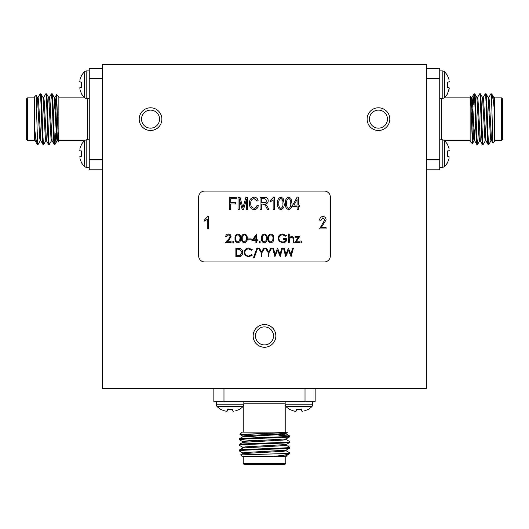 <?xml version="1.0" encoding="UTF-8"?>
<svg xmlns="http://www.w3.org/2000/svg" width="529" height="529" viewBox="0 0 529 529"><rect width="100%" height="100%" fill="white"/><g stroke="black" fill="none" stroke-linecap="round" stroke-linejoin="round"><path stroke-width="0.79" d="M89.256 98.473L86.194 98.473L86.194 70.919L89.256 70.919L86.194 70.919L84.376 71.68L84.376 97.713L81.625 94.136L79.958 89.745M89.256 139.801L86.194 139.801L84.376 140.562L84.376 166.595L81.625 163.018L79.958 158.627M243.836 401.762L243.836 404.817L216.282 404.817L216.282 401.762L216.282 404.817L217.042 406.636L243.076 406.636L239.498 409.386L235.107 411.053M285.164 401.762L285.164 404.817L285.924 406.636L311.958 406.636L308.381 409.386L303.99 411.053M439.744 98.473L442.806 98.473L444.625 97.713L444.625 71.68L447.375 75.257L449.042 79.648M439.744 167.356L442.806 167.356L444.625 166.595L444.625 140.562L447.375 144.139L449.042 148.53M86.194 139.801L86.194 167.356L89.256 167.356L86.194 167.356L84.376 166.595M50.354 110.382L51.439 93.812C52.371 92.264 53.317 146.011 54.249 144.463L55.003 144.424L57.119 140.76M48.622 97.468L49.329 97.468L49.792 100.371L52.087 140.76L54.249 144.463M51.439 93.812L52.186 93.858L54.308 97.515L56.596 137.904L57.066 140.807L57.767 140.807M52.14 93.812C53.079 92.264 54.018 146.011 54.956 144.463L55.829 133.493M34.557 139.2L34.557 96.853L36.111 95.293L37.592 144.463L38.121 144.424L40.237 140.76M37.592 140.939L38.068 144.463M38.015 97.515L40.184 93.812C41.117 92.264 42.062 146.011 42.994 144.463L43.748 144.424L45.864 140.76M37.367 97.468L38.068 97.468L38.538 100.371L40.832 140.76L42.994 144.463M40.184 93.812L40.931 93.858L43.054 97.515L45.342 137.904L45.811 140.807L46.512 140.807M40.885 93.812C41.824 92.264 42.763 146.011 43.702 144.463M43.642 97.515L45.811 93.812C46.744 92.264 47.689 146.011 48.622 144.463L49.376 144.424L51.492 140.76M42.994 97.468L43.702 97.468L44.165 100.371L46.459 140.76L48.622 144.463M45.811 93.812L46.559 93.858L48.681 97.515L50.969 137.904L51.439 140.807L52.14 140.807M46.512 93.812C47.451 92.264 48.39 146.011 49.329 144.463M34.557 97.865L27.462 97.865L27.462 140.41L34.55 140.41M34.557 134.597L34.557 127.396L35.708 138.029L37.063 143.928L35.205 140.76L34.557 134.597L34.55 140.734M37.063 143.928L37.592 144.463M36.111 95.293L37.42 97.515L39.715 137.904L40.184 140.807L40.885 140.807M58.864 140.41L84.541 140.41M58.864 97.865L84.541 97.865M58.395 141.891L56.61 94.598L58.864 96.853L58.864 141.422L58.395 141.891L57.714 140.76L56.828 129.975L55.426 100.371L54.956 97.468L54.249 97.468M27.462 140.41L26.45 139.398L26.45 98.877L27.462 97.865M285.164 404.817L312.718 404.817L312.718 401.762L312.718 404.817L311.958 406.636M255.745 440.657L239.174 439.579C237.627 438.64 291.373 437.701 289.826 436.762L289.786 436.015L286.123 433.892M242.831 442.389L242.831 441.689L245.734 441.219L286.123 438.931L289.826 436.762M239.174 439.579L239.214 438.825L242.877 436.709L283.266 434.415L286.169 433.952L286.169 433.244M239.174 438.872C237.627 437.939 291.373 436.994 289.826 436.061L278.856 435.188M284.562 456.461L242.216 456.461L240.655 454.9L289.826 453.419L289.786 452.897L286.123 450.774M286.301 453.419L289.826 452.943M242.877 452.996L239.174 450.834C237.627 449.895 291.373 448.956 289.826 448.017L289.786 447.269L286.123 445.147M242.831 453.644L242.831 452.943L245.734 452.474L286.123 450.186L289.826 448.017M239.174 450.834L239.214 450.08L242.877 447.964L283.266 445.676L286.169 445.206L286.169 444.499M239.174 450.126C237.627 449.194 291.373 448.248 289.826 447.316M242.877 447.369L239.174 445.206C237.627 444.267 291.373 443.328 289.826 442.389L289.786 441.642L286.123 439.52M242.831 448.017L242.831 447.316L245.734 446.846L286.123 444.558L289.826 442.389M239.174 445.206L239.214 444.453L242.877 442.337L283.266 440.049L286.169 439.579L286.169 438.872M239.174 444.499C237.627 443.566 291.373 442.621 289.826 441.689M243.228 456.461L243.228 463.549L285.772 463.549L285.772 456.461M279.96 456.461L272.759 456.461L283.392 455.304L289.29 453.955L286.123 455.813L279.96 456.461L286.096 456.461M289.29 453.955L289.826 453.419M240.655 454.9L242.877 453.591L283.266 451.303L286.169 450.834L286.169 450.126M285.772 432.147L285.772 406.47M243.228 432.147L243.228 406.47M287.254 432.616L239.961 434.402L242.216 432.147L286.784 432.147L287.254 432.616L286.123 433.304L275.338 434.183L245.734 435.592L242.831 436.061L242.831 436.762M285.772 463.549L284.761 464.561L244.239 464.561L243.228 463.549M139.193 119.137A11.347 11.347 0 0 0 150.54 130.484A11.347 11.347 0 0 0 161.887 119.137A11.347 11.347 0 0 0 150.54 107.79A11.347 11.347 0 0 0 139.193 119.137M141.527 119.137A9.013 9.013 0 0 0 150.54 128.15A9.013 9.013 0 0 0 159.553 119.137A9.013 9.013 0 0 0 150.54 110.125A9.013 9.013 0 0 0 141.527 119.137M367.113 119.137A11.347 11.347 0 0 0 378.46 130.484A11.347 11.347 0 0 0 389.807 119.137A11.347 11.347 0 0 0 378.46 107.79A11.347 11.347 0 0 0 367.113 119.137M369.447 119.137A9.013 9.013 0 0 0 378.46 128.15A9.013 9.013 0 0 0 387.473 119.137A9.013 9.013 0 0 0 378.46 110.125A9.013 9.013 0 0 0 369.447 119.137M253.153 335.915A11.347 11.347 0 0 0 264.5 347.262A11.347 11.347 0 0 0 275.847 335.915A11.347 11.347 0 0 0 264.5 324.568A11.347 11.347 0 0 0 253.153 335.915M255.487 335.915A9.013 9.013 0 0 0 264.5 344.928A9.013 9.013 0 0 0 273.513 335.915A9.013 9.013 0 0 0 264.5 326.902A9.013 9.013 0 0 0 255.487 335.915M502.55 98.877L502.55 139.398L501.538 140.41L501.538 97.865L502.55 98.877M472.384 143.67L470.136 141.422L470.136 96.853L470.638 96.397L471.286 97.515L473.574 137.904L474.044 140.807L474.751 140.807M470.605 96.384L472.39 143.676L474.103 140.76M470.136 97.865L444.459 97.865M470.136 140.41L444.459 140.41M494.443 99.075L494.443 110.878L493.293 100.245L491.937 94.347L493.795 97.515L494.443 103.677L494.45 97.541M491.937 94.347L490.879 93.858L488.763 97.515M494.443 103.677L494.443 141.422L492.889 142.982L491.408 93.812M492.889 142.982L491.58 140.76L489.285 100.371L488.816 97.468L488.115 97.468M494.443 140.41L501.538 140.41M494.45 97.865L501.538 97.865M478.646 127.892L477.561 144.463C476.629 146.011 475.683 92.264 474.751 93.812L473.997 93.858L471.881 97.515M480.378 140.807L479.671 140.807L479.208 137.904L476.913 97.515L474.751 93.812M477.561 144.463L476.814 144.424L474.692 140.76L472.404 100.371L471.934 97.468L471.233 97.468M476.86 144.463C475.921 146.011 474.982 92.264 474.044 93.812L473.171 104.782M491.408 97.336L490.932 93.812M490.985 140.76L488.816 144.463C487.883 146.011 486.938 92.264 486.006 93.812L485.252 93.858L483.136 97.515M491.633 140.807L490.932 140.807L490.462 137.904L488.168 97.515L486.006 93.812M488.816 144.463L488.069 144.424L485.946 140.76L483.658 100.371L483.189 97.468L482.488 97.468M488.115 144.463C487.176 146.011 486.237 92.264 485.298 93.812M485.358 140.76L483.189 144.463C482.256 146.011 481.311 92.264 480.378 93.812L479.624 93.858L477.508 97.515M486.006 140.807L485.298 140.807L484.835 137.904L482.541 97.515L480.378 93.812M483.189 144.463L482.441 144.424L480.319 140.76L478.031 100.371L477.561 97.468L476.86 97.468M482.488 144.463C481.549 146.011 480.61 92.264 479.671 93.812M442.806 98.473L442.806 70.919L439.744 70.919L442.806 70.919L444.625 71.68M442.806 167.356L442.806 139.801L439.744 139.801M447.375 150.97L449.042 150.825L449.306 150.13L449.042 150.825L447.375 150.97L447.375 156.187L449.042 156.333L447.375 156.187M444.625 166.595L447.375 163.018L449.042 158.627L449.042 156.333M447.375 82.088L449.042 81.942L449.306 81.248L449.042 81.942L447.375 82.088L447.375 87.305L449.042 87.45L449.042 89.745L449.042 87.45L447.375 87.305M444.625 97.713L447.375 94.136L449.306 88.145M426.579 68.486L439.744 68.486L439.744 169.789L426.579 169.789M472.873 108.253L472.278 115.084M472.39 143.676L473.171 123.693M475.28 123.191L474.401 139.114M330.341 197.138A6.077 6.077 0 0 0 324.264 191.062L204.736 191.062A6.077 6.077 0 0 0 198.659 197.138L198.659 255.891A6.077 6.077 0 0 0 204.736 261.967L324.264 261.967A6.077 6.077 0 0 0 330.341 255.891L330.341 197.138M264.348 242.831C262.219 242.269 261.28 240.788 261.524 238.394C261.273 236 262.212 234.519 264.348 233.957C266.497 234.506 267.469 235.987 267.257 238.394C267.469 240.801 266.497 242.282 264.348 242.831M251.89 240.669L256.651 233.957L256.651 239.802L257.63 239.802L257.63 240.669L256.651 240.669L256.651 242.613L255.897 242.613L255.897 240.669L251.89 240.669M244.325 242.831C242.196 242.269 241.257 240.788 241.502 238.394C241.25 236 242.196 234.519 244.325 233.957C246.481 234.506 247.446 235.987 247.241 238.394C247.446 240.801 246.481 242.282 244.325 242.831M232.522 242.018L233.223 241.317L233.924 242.018L233.223 242.725L232.522 242.018M254.046 208.281C255.785 208.056 256.77 207.044 257.008 205.245L258.284 205.563C257.887 208.049 256.492 209.431 254.085 209.715C250.839 209.041 249.311 206.912 249.503 203.328C249.371 199.81 250.938 197.734 254.204 197.105C256.38 197.33 257.689 198.56 258.126 200.775L256.843 201.093L254.151 198.54C251.711 199.049 250.594 200.643 250.779 203.328C250.548 206.032 251.632 207.679 254.046 208.281M274.406 197.105L274.406 209.557L273.129 209.557L273.129 199.817L270.577 201.734L270.577 200.299L273.579 197.105L274.406 197.105M298.349 209.557L297.073 209.557L297.073 206.522L292.762 206.522L292.762 205.087L297.146 197.105L298.349 197.105L298.349 205.087L299.784 205.087L299.784 206.522L298.349 206.522L298.349 209.557M280.859 209.715C278.247 208.684 277.156 206.581 277.599 203.414C277.176 200.233 278.274 198.13 280.879 197.105L283.141 198.401L284.139 203.414C284.556 206.594 283.465 208.691 280.859 209.715M268.236 252.67L265.532 248.24L266.398 248.24L268.613 251.87L270.828 248.24L271.694 248.24L268.99 252.67L268.99 256.684L268.236 256.684L268.236 252.67M285.739 256.684L283.491 248.24L284.278 248.24L285.931 254.436L288.384 248.24L290.904 254.389L292.57 248.24L293.344 248.24L291.069 256.684L288.417 250.23L285.739 256.684M261.2 252.67L258.496 248.24L259.362 248.24L261.577 251.87L263.792 248.24L264.665 248.24L261.954 252.67L261.954 256.684L261.2 256.684L261.2 252.67M248.643 248.028L252.326 249.794L251.665 250.296L248.597 248.894C246.329 249.047 245.086 250.243 244.854 252.472C245.092 254.72 246.355 255.91 248.65 256.036L251.665 254.628L252.326 255.13L248.65 256.902L245.172 255.421L244.1 252.412C244.365 249.675 245.879 248.213 248.643 248.028M300.703 242.018L301.404 241.317L302.105 242.018L301.404 242.725L300.703 242.018M288.47 242.613L288.47 233.957L289.231 233.957L289.231 237.614L291.578 236.337C293.278 236.608 294.045 237.653 293.886 239.465L293.886 242.613L293.126 242.613L293.04 238.308L291.446 237.098L289.343 238.731L289.231 242.613L288.47 242.613M230.664 209.557L229.388 209.557L229.388 197.264L236.251 197.264L236.251 198.699L230.664 198.699L230.664 202.534L235.458 202.534L235.458 203.969L230.664 203.969L230.664 209.557M282.625 233.957L286.414 235.617L285.766 236.232L282.598 234.823C280.363 234.988 279.114 236.165 278.843 238.354C279.16 240.642 280.496 241.846 282.843 241.965C284.635 241.938 285.759 241.072 286.202 239.366L283.385 239.366L283.385 238.5L286.956 238.5C286.844 241.204 285.448 242.646 282.777 242.831L279.12 241.237L278.082 238.387C278.347 235.636 279.861 234.162 282.625 233.957M295.076 237.204L295.076 236.443L299.725 236.443L296.141 241.859L299.619 241.859L299.619 242.613L294.746 242.613L298.336 237.204L295.076 237.204M238.493 256.684L235.874 256.684L235.874 248.24L240.259 248.544C241.971 249.318 242.818 250.66 242.804 252.571C242.639 255.289 241.204 256.658 238.493 256.684M256.935 248.028L257.735 248.028L254.204 257.874L253.404 257.874L256.935 248.028M208.585 216.48L208.585 228.931L207.308 228.931L207.308 219.191L204.749 221.109L204.749 219.667L207.758 216.48L208.585 216.48M274.915 256.684L272.673 248.24L273.453 248.24L275.106 254.436L277.566 248.24L280.086 254.389L281.745 248.24L282.519 248.24L280.244 256.684L277.593 250.23L274.915 256.684M321.282 227.49L326.069 227.49L326.069 228.931L319.523 228.931L324.793 219.899L322.908 217.756L320.964 220.309L319.681 220.15C319.761 217.948 320.852 216.725 322.954 216.48C324.965 216.692 326.003 217.836 326.069 219.925L321.282 227.49M288.682 209.715C286.07 208.684 284.979 206.581 285.422 203.414C284.999 200.233 286.096 198.13 288.702 197.105L290.963 198.401L291.962 203.414C292.378 206.594 291.287 208.691 288.682 209.715M228.416 234.823L226.458 236.767L225.704 236.767C225.843 235.055 226.756 234.116 228.455 233.957C230.009 234.069 230.862 234.909 231.008 236.463L229.295 239.492L227.186 241.746L231.113 241.746L231.113 242.613L225.374 242.613L228.654 239.121L230.247 236.536L228.416 234.823M261.313 209.557L260.037 209.557L260.037 197.264L264.553 197.264C266.861 197.211 268.064 198.342 268.177 200.65C268.13 202.554 267.171 203.685 265.307 204.049L267.178 206.198L268.977 209.557L267.529 209.557L266.107 206.925C265.571 205.278 264.513 204.346 262.946 204.128L261.313 204.128L261.313 209.557M239.287 209.557L238.01 209.557L238.01 197.264L240.007 197.264L242.877 207.785L245.939 197.264L247.744 197.264L247.744 209.557L246.468 209.557L246.468 199.407L243.519 209.557L242.209 209.557L239.287 198.825L239.287 209.557M237.832 242.831C235.703 242.269 234.764 240.788 235.008 238.394C234.757 236 235.703 234.519 237.832 233.957C239.987 234.506 240.953 235.987 240.748 238.394C240.953 240.801 239.987 242.282 237.832 242.831M247.995 239.802L247.995 238.936L251.242 238.936L251.242 239.802L247.995 239.802M259.038 242.018L259.739 241.317L260.44 242.018L259.739 242.725L259.038 242.018M270.841 242.831C268.712 242.269 267.773 240.788 268.018 238.394C267.767 236 268.706 234.519 270.841 233.957C272.99 234.506 273.962 235.987 273.751 238.394C273.962 240.801 272.99 242.282 270.841 242.831M426.579 388.59L426.579 64.439L102.421 64.439L102.421 388.59L426.579 388.59M236.635 249.106L236.635 255.818L240.014 255.606L242.044 252.564L239.822 249.344L236.635 249.106M280.826 198.382C279.147 199.44 278.499 201.119 278.876 203.407C278.485 205.748 279.16 207.421 280.899 208.439C282.585 207.388 283.246 205.708 282.863 203.407C283.26 201.066 282.579 199.387 280.826 198.382M288.649 198.382C286.969 199.44 286.321 201.119 286.698 203.407C286.308 205.748 286.983 207.421 288.722 208.439C290.408 207.388 291.062 205.708 290.685 203.407C291.082 201.066 290.401 199.387 288.649 198.382M294.018 205.087L297.073 205.087L297.073 199.532L294.018 205.087M261.313 198.699L261.313 202.693L264.308 202.693C265.849 202.799 266.709 202.118 266.9 200.656L264.645 198.699L261.313 198.699M237.858 234.823C236.232 235.332 235.531 236.523 235.769 238.394C235.531 240.265 236.232 241.455 237.858 241.965L239.67 240.516L239.987 238.394C240.179 236.529 239.472 235.339 237.858 234.823M244.352 234.823C242.725 235.332 242.024 236.523 242.262 238.394C242.024 240.265 242.725 241.455 244.352 241.965L246.164 240.516L246.481 238.394C246.673 236.529 245.965 235.339 244.352 234.823M253.378 239.802L255.897 239.802L255.897 236.132L253.378 239.802M264.374 234.823C262.741 235.332 262.047 236.523 262.285 238.394C262.047 240.265 262.741 241.455 264.374 241.965L266.18 240.516L266.504 238.394C266.695 236.529 265.988 235.339 264.374 234.823M270.868 234.823C269.235 235.332 268.54 236.523 268.778 238.394C268.54 240.265 269.235 241.455 270.868 241.965L272.673 240.516L272.997 238.394C273.189 236.529 272.481 235.339 270.868 234.823M275.384 434.884L268.553 434.289M259.944 435.188L239.961 434.402L242.877 436.114M260.447 437.291L244.524 436.412M315.152 388.59L315.152 401.756L213.848 401.756L213.848 388.59M217.042 406.636L220.619 409.386L225.01 411.053L227.305 411.053L226.61 411.317M301.695 411.053L302.39 411.317L301.695 411.053L301.55 409.386L301.695 411.053M295.493 411.317L293.893 411.053L296.187 411.053L296.333 409.386L301.55 409.386M285.924 406.636L289.502 409.386L293.893 411.053M296.187 411.053L296.333 409.386M227.45 409.386L227.305 411.053L227.45 409.386L232.667 409.386L232.813 411.053L233.507 411.317M232.813 411.053L232.667 409.386M56.127 130.022L56.722 123.191M55.829 114.581L56.61 94.598L54.897 97.515M53.72 115.084L54.599 99.161M102.421 169.789L89.256 169.789L89.256 68.486L102.421 68.486M84.376 71.68L81.625 75.257L79.958 79.648L79.958 81.942L79.694 81.248M79.958 87.45L79.694 88.145L79.958 87.45L81.625 87.305L79.958 87.45M84.376 140.562L81.625 144.139L79.958 148.53L79.958 150.825L79.694 150.13M79.958 156.333L79.694 157.027L79.958 156.333L81.625 156.187L79.958 156.333M81.625 150.97L79.958 150.825L81.625 150.97L81.625 156.187M81.625 82.088L79.958 81.942L81.625 82.088L81.625 87.305M87.225 139.801L87.225 98.473M285.164 403.786L243.836 403.786M441.775 98.473L441.775 139.801M426.579 159.659L439.744 159.659M439.744 78.616L426.579 78.616M305.021 401.756L305.021 388.59M223.979 388.59L223.979 401.756M89.256 159.659L102.421 159.659M102.421 78.616L89.256 78.616M442.806 139.801L444.625 140.562M493.742 97.468L494.443 97.468M477.608 144.424L479.73 140.76M239.214 439.625L242.877 441.741M286.169 455.753L286.169 456.461M243.836 404.817L243.076 406.636M51.392 93.858L49.27 97.515M35.258 140.807L34.557 140.807M86.194 98.473L84.376 97.713"/></g></svg>
